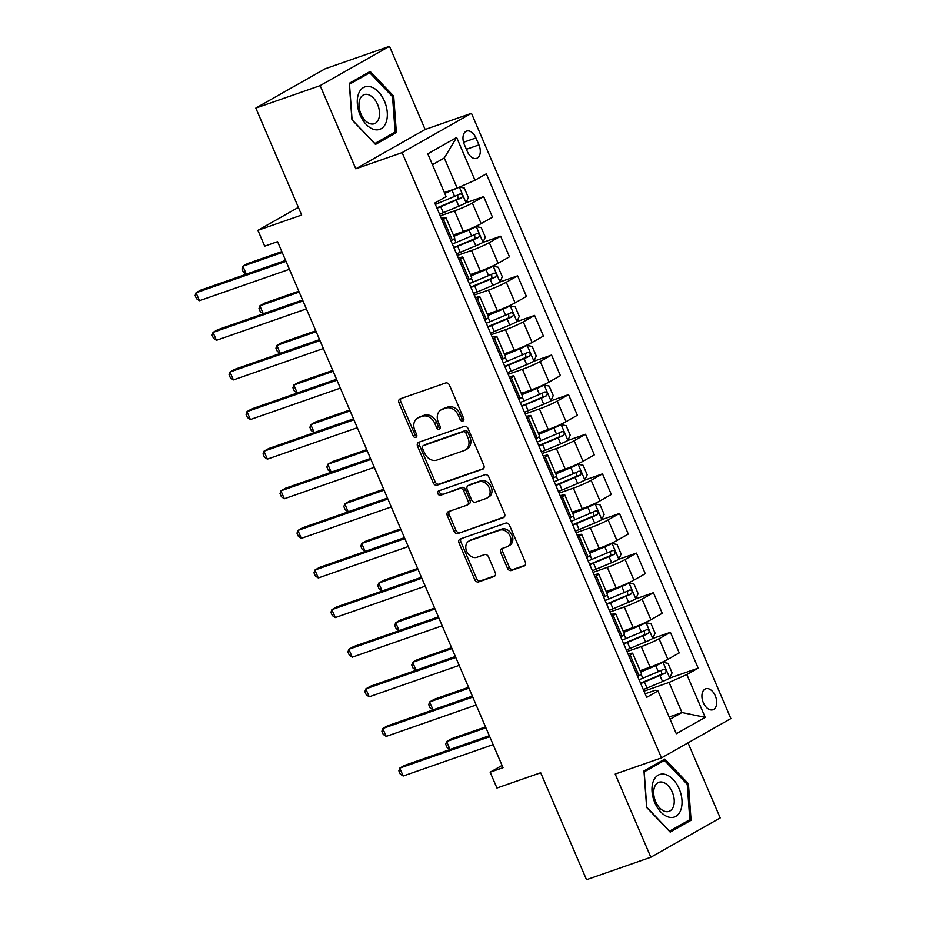<?xml version="1.0" encoding="UTF-8"?>
<svg xmlns="http://www.w3.org/2000/svg" width="926" height="926" viewBox="0 0 926 926"><rect width="100%" height="100%" fill="white"/><g stroke="black" fill="none" stroke-linecap="round" stroke-linejoin="round"><path stroke-width="1.39" d="M462.815 421.064A2.373 1.864 -119.6 0 0 463.648 418.263L449.48 385.216A3.391 2.662 -119.6 0 0 445.626 382.994L400.159 398.863A3.391 2.662 -119.6 0 0 399.824 399.025A3.391 2.662 -119.6 0 0 398.967 402.856L413.135 435.903A2.373 1.864 -119.6 0 0 416.677 434.676L414.836 430.393A10.869 8.508 -119.6 0 1 417.557 418.112A10.869 8.508 -119.6 0 1 418.656 417.614L422.441 416.295A10.869 8.508 -119.6 0 1 434.792 423.425L436.621 427.708A2.373 1.864 -119.6 0 0 440.163 426.469L438.322 422.198A10.869 8.508 -119.6 0 1 441.042 409.917A10.869 8.508 -119.6 0 1 442.142 409.419L445.938 408.1A10.869 8.508 -119.6 0 1 458.277 415.23L460.118 419.501A2.373 1.864 -119.6 0 0 462.815 421.064M715.312 695.866A11.077 6.829 70.8 0 0 705.67 688.805A11.077 6.829 70.8 0 0 703.32 702.672A11.077 6.829 70.8 0 0 712.974 709.721A11.077 6.829 70.8 0 0 715.312 695.866M507.471 568.263A3.391 2.662 -119.6 0 0 511.326 570.497L524.081 566.041A3.391 2.662 -119.6 0 0 524.429 565.89A3.391 2.662 -119.6 0 0 525.274 562.047L509.543 525.343A3.391 2.662 -119.6 0 0 505.689 523.121L460.222 538.99A3.391 2.662 -119.6 0 0 459.875 539.152A3.391 2.662 -119.6 0 0 459.03 542.983L474.76 579.688A3.391 2.662 -119.6 0 0 478.615 581.922L494.021 576.539A3.391 2.662 -119.6 0 0 494.368 576.377A3.391 2.662 -119.6 0 0 495.213 572.546L488.488 556.839A3.391 2.662 -119.6 0 0 484.622 554.605L476.983 557.278A9.086 7.107 -119.6 0 1 466.935 551.896A9.086 7.107 -119.6 0 1 468.938 541.05A9.086 7.107 -119.6 0 1 469.852 540.634L499.785 530.181A9.086 7.107 -119.6 0 1 509.832 535.564A9.086 7.107 -119.6 0 1 507.83 546.409A9.086 7.107 -119.6 0 1 506.916 546.826L501.927 548.562A3.391 2.662 -119.6 0 0 501.591 548.724A3.391 2.662 -119.6 0 0 500.735 552.556L507.471 568.263L509.346 567.198A3.391 2.662 -119.6 0 0 513.201 569.432L525.1 565.277M320.141 85.62L355.792 168.81L425.138 129.478L389.487 46.3L320.141 85.62L255.819 108.087L301.656 215.029L257.914 230.308L264.697 246.154L277.569 241.663L503.026 767.689L490.155 772.18L496.949 788.026L540.691 772.747L586.528 879.7L650.862 857.233L720.208 817.913L688.03 742.849M355.792 168.81L402.115 152.628L661.523 757.885L615.211 774.055L650.862 857.233M482.62 469.308A3.391 2.662 -119.6 0 0 482.967 469.146A3.391 2.662 -119.6 0 0 483.812 465.315L468.081 428.611A3.391 2.662 -119.6 0 0 464.227 426.377L418.76 442.258A3.391 2.662 -119.6 0 0 418.413 442.408A3.391 2.662 -119.6 0 0 417.568 446.251L433.299 482.955A3.391 2.662 -119.6 0 0 437.153 485.178L483.268 468.938M488.812 476.983L504.543 513.675A3.391 2.662 -119.6 0 1 503.698 517.518A3.391 2.662 -119.6 0 1 503.35 517.669L457.884 533.55A3.391 2.662 -119.6 0 1 454.029 531.316L447.293 515.608A3.391 2.662 -119.6 0 1 448.149 511.777A3.391 2.662 -119.6 0 1 448.485 511.615L466.924 505.179A3.391 2.662 -119.6 0 0 467.271 505.029A3.391 2.662 -119.6 0 0 468.116 501.186L463.66 490.768A3.391 2.662 -119.6 0 0 459.794 488.546L440.602 495.248A2.373 1.864 -119.6 0 1 438.727 490.884L484.958 474.749A3.391 2.662 -119.6 0 1 488.812 476.983M255.819 108.087L325.153 68.767L389.487 46.3M464.331 144.525L467.329 151.494A10.73 6.609 70.8 0 0 476.67 158.334A10.73 6.609 70.8 0 0 478.939 144.907L475.952 137.939A10.73 6.609 70.8 0 0 466.611 131.098A10.73 6.609 70.8 0 0 464.331 144.525M402.115 152.628L471.461 113.308L730.869 718.564L661.523 757.885M456.645 137.465L474.98 180.246L457.189 188.082L444.295 157.987L456.645 137.465L427.789 153.832L446.124 196.613L434.78 203.037L646.661 697.382L657.992 690.946L655.203 690.287L645.133 693.805M669.706 678.098L698.192 668.155L486.324 173.81L474.98 180.246M698.192 668.155L686.861 674.579L705.195 717.361L676.327 733.728L657.992 690.946M425.138 129.478L471.461 113.308M502.054 765.432L490.155 772.18M298.369 207.366L257.914 230.308M444.295 157.987L432.442 164.701M457.189 188.082L444.387 192.562M669.162 717.002L681.976 712.534L669.07 682.427L643.998 691.178M652.737 638.489L670.412 632.319L679.244 652.911L667.901 659.347A13.844 1.215 156.8 0 1 650.11 667.183L640.109 670.679M670.412 632.319L659.069 638.743A13.844 1.215 156.8 0 1 641.29 646.591L627.029 651.568M635.757 598.879L653.432 592.709L662.264 613.301L650.92 619.737A13.844 1.215 156.8 0 1 633.141 627.573L623.14 631.069M653.432 592.709L642.1 599.134A13.844 1.215 156.8 0 1 624.309 606.981L610.049 611.959M618.776 559.269L636.463 553.1L645.283 573.692L633.951 580.116A13.844 1.215 156.8 0 1 616.16 587.964L606.16 591.459M636.463 553.1L625.119 559.524A13.844 1.215 156.8 0 1 607.329 567.372L593.068 572.349M601.807 519.66L619.482 513.479L628.314 534.082L616.971 540.506A13.844 1.215 156.8 0 1 599.18 548.354L589.179 551.85M619.482 513.479L608.139 519.914A13.844 1.215 156.8 0 1 590.348 527.762L576.088 532.739M558.424 491.509A26.472 2.327 156.8 0 0 562.128 489.981L577.674 483.465A9.167 0.81 156.8 0 0 584.804 480.085L602.502 473.869L611.334 494.472L599.99 500.897A13.844 1.215 156.8 0 1 582.199 508.744L572.21 512.24M602.502 473.869L591.17 480.305A13.844 1.215 156.8 0 1 573.379 488.152L559.119 493.13M567.846 440.44L585.533 434.259L594.353 454.863L583.021 461.287A13.844 1.215 156.8 0 1 565.23 469.135L555.23 472.63M585.533 434.259L574.189 440.695A13.844 1.215 156.8 0 1 556.399 448.543L542.138 453.52M524.475 412.29A26.472 2.327 156.8 0 0 528.179 410.762L543.712 404.245A9.167 0.81 156.8 0 0 550.854 400.865L568.552 394.65L577.384 415.253L566.041 421.677A13.844 1.215 156.8 0 1 548.25 429.525L538.249 433.021M568.552 394.65L557.209 401.085A13.844 1.215 156.8 0 1 539.418 408.922L525.158 413.91M533.897 361.209L551.572 355.04L560.404 375.643L549.06 382.068A13.844 1.215 156.8 0 1 531.269 389.915L521.269 393.4M551.572 355.04L540.24 361.476A13.844 1.215 156.8 0 1 522.449 369.312L508.189 374.301M516.916 321.6L534.591 315.43L543.423 336.034L532.091 342.458A13.844 1.215 156.8 0 1 514.3 350.306L504.3 353.79M534.591 315.43L523.259 321.854A13.844 1.215 156.8 0 1 505.469 329.702L491.208 334.68M499.936 281.99L517.622 275.821L526.443 296.413L515.111 302.848A13.844 1.215 156.8 0 1 497.32 310.696L487.319 314.18M517.622 275.821L506.279 282.245A13.844 1.215 156.8 0 1 488.488 290.093L474.228 295.07M482.967 242.381L500.642 236.211L509.474 256.803L498.13 263.239A13.844 1.215 156.8 0 1 480.339 271.087L470.339 274.571M500.642 236.211L489.298 242.635A13.844 1.215 156.8 0 1 471.519 250.483L457.259 255.46M465.986 202.771L483.661 196.601L492.493 217.193L481.15 223.629A13.844 1.215 156.8 0 1 463.37 231.465L453.37 234.961M483.661 196.601L472.329 203.025A13.844 1.215 156.8 0 1 454.539 210.873L440.278 215.851M670.123 719.247L681.976 712.534L705.195 717.361M441.401 218.49A13.844 1.215 156.8 0 1 445.892 217.541A13.844 1.215 156.8 0 1 443.461 219.393L442.119 220.156M445.892 217.541L454.724 238.132A13.844 1.215 156.8 0 1 452.293 239.996L450.95 240.748M458.382 258.099A13.844 1.215 156.8 0 1 462.873 257.15A13.844 1.215 156.8 0 1 460.442 259.002L459.099 259.766M462.873 257.15L471.704 277.742A13.844 1.215 156.8 0 1 469.274 279.606L467.931 280.37M475.362 297.709A13.844 1.215 156.8 0 1 479.853 296.76A13.844 1.215 156.8 0 1 477.422 298.612L476.08 299.376M479.853 296.76L488.673 317.352A13.844 1.215 156.8 0 1 486.243 319.215L484.9 319.979M492.331 337.319A13.844 1.215 156.8 0 1 496.822 336.37A13.844 1.215 156.8 0 1 494.391 338.221L493.049 338.985M496.822 336.37L505.654 356.961A13.844 1.215 156.8 0 1 503.223 358.825L501.88 359.589M509.312 376.928A13.844 1.215 156.8 0 1 513.803 375.979A13.844 1.215 156.8 0 1 511.372 377.843L510.029 378.595M513.803 375.979L522.634 396.571A13.844 1.215 156.8 0 1 520.204 398.435L518.861 399.199M526.292 416.538A13.844 1.215 156.8 0 1 530.783 415.589A13.844 1.215 156.8 0 1 528.352 417.452L527.01 418.205M530.783 415.589L539.615 436.181A13.844 1.215 156.8 0 1 537.173 438.044L535.83 438.808M543.273 456.148A13.844 1.215 156.8 0 1 547.764 455.198A13.844 1.215 156.8 0 1 545.321 457.062L543.979 457.814M547.764 455.198L556.584 475.802A13.844 1.215 156.8 0 1 554.153 477.654L552.81 478.418M560.242 495.757A13.844 1.215 156.8 0 1 564.733 494.808A13.844 1.215 156.8 0 1 562.302 496.672L560.959 497.436M564.733 494.808L573.564 515.412A13.844 1.215 156.8 0 1 571.134 517.264L569.791 518.028M577.222 535.367A13.844 1.215 156.8 0 1 581.713 534.418A13.844 1.215 156.8 0 1 579.282 536.281L577.94 537.045M581.713 534.418L590.545 555.021A13.844 1.215 156.8 0 1 588.114 556.873L586.771 557.637M594.203 574.977A13.844 1.215 156.8 0 1 598.694 574.027A13.844 1.215 156.8 0 1 596.263 575.891L594.92 576.655M598.694 574.027L607.514 594.631A13.844 1.215 156.8 0 1 605.083 596.483L603.74 597.247M611.172 614.586A13.844 1.215 156.8 0 1 615.663 613.637A13.844 1.215 156.8 0 1 613.232 615.501L611.889 616.265M615.663 613.637L624.494 634.241A13.844 1.215 156.8 0 1 622.064 636.104L620.721 636.856M628.152 654.207A13.844 1.215 156.8 0 1 632.643 653.247A13.844 1.215 156.8 0 1 630.212 655.11L628.87 655.874M632.643 653.247L641.475 673.85A13.844 1.215 156.8 0 1 639.044 675.714L637.701 676.466M669.07 682.427L686.861 674.579M351.926 119.79L375.481 144.444L396.363 132.603L393.7 96.107L370.145 71.452L349.264 83.294L351.926 119.79M691.085 820.251L688.423 783.743L664.868 759.088L643.987 770.93L646.649 807.426L670.204 832.092L691.085 820.251L685.147 822.323M392.427 96.547L393.7 96.107M390.425 134.675L396.363 132.603M687.15 784.183L688.423 783.743M463.776 420.045A2.373 1.864 -119.6 0 1 461.993 418.436L460.153 414.165A10.869 8.508 -119.6 0 0 447.802 407.035L445.938 408.1M441.042 409.917L442.917 408.852A10.869 8.508 -119.6 0 1 444.017 408.354L447.802 407.035M417.557 418.112L419.432 417.059A10.869 8.508 -119.6 0 1 420.531 416.561L424.316 415.23A10.869 8.508 -119.6 0 1 436.667 422.36L438.496 426.643A2.373 1.864 -119.6 0 0 440.29 428.24M401.016 398.574A3.391 2.662 -119.6 0 0 400.842 401.791L415.01 434.85A2.373 1.864 -119.6 0 0 416.793 436.447M419.617 441.957A3.391 2.662 -119.6 0 0 419.443 445.186L435.174 481.89A3.391 2.662 -119.6 0 0 439.028 484.113L483.638 468.544M466.01 433.264A2.373 1.864 -119.6 0 0 463.313 431.701L423.402 445.637A2.373 1.864 -119.6 0 0 422.569 448.439L424.502 452.941A10.869 8.508 -119.6 0 0 436.852 460.083L464.134 450.557A10.869 8.508 -119.6 0 0 465.222 450.059A10.869 8.508 -119.6 0 0 467.943 437.778L466.01 433.264L467.885 432.199A2.373 1.864 -119.6 0 0 465.188 430.648L463.313 431.701M424.826 444.839A2.373 1.864 -119.6 0 1 425.277 444.584L465.188 430.648M465.222 450.059L467.098 448.994A10.869 8.508 -119.6 0 0 469.818 436.713L467.943 437.778M467.885 432.199L469.818 436.713M504.369 516.905L457.884 533.55M449.341 511.326A3.391 2.662 -119.6 0 0 449.168 514.555L455.905 530.262A3.391 2.662 -119.6 0 0 459.759 532.485M468.799 504.114A3.391 2.662 -119.6 0 0 469.146 503.964A3.391 2.662 -119.6 0 0 469.991 500.121L465.523 489.704A3.391 2.662 -119.6 0 0 461.669 487.481L440.602 495.248M439.792 490.514A2.373 1.864 -119.6 0 0 442.478 494.183M486.057 498.501A9.086 7.107 -119.6 0 0 486.972 498.084A9.086 7.107 -119.6 0 0 488.986 487.238A9.086 7.107 -119.6 0 0 478.927 481.856L468.382 485.537A3.391 2.662 -119.6 0 0 468.035 485.699A3.391 2.662 -119.6 0 0 467.19 489.53L471.658 499.959A3.391 2.662 -119.6 0 0 475.513 502.181L486.057 498.501M486.972 498.084L488.847 497.019A9.086 7.107 -119.6 0 0 490.861 486.173A9.086 7.107 -119.6 0 0 480.802 480.802L478.927 481.856M469.609 484.854A3.391 2.662 -119.6 0 1 469.91 484.634A3.391 2.662 -119.6 0 1 470.258 484.483L480.802 480.802M502.783 548.273A3.391 2.662 -119.6 0 0 502.61 551.491L509.346 567.198M507.83 546.409L509.705 545.345A9.086 7.107 -119.6 0 0 511.708 534.499A9.086 7.107 -119.6 0 0 501.66 529.116L499.785 530.181M468.938 541.05L470.813 539.985A9.086 7.107 -119.6 0 1 471.728 539.569L501.66 529.116M461.079 538.689A3.391 2.662 -119.6 0 0 460.905 541.918L476.635 578.623A3.391 2.662 -119.6 0 0 480.49 580.857L495.04 575.775M456.622 188.291A9.167 0.81 156.8 0 1 452.038 190.351L444.746 193.407M452.467 189.737L444.596 193.036M459.551 187.052L464.285 188.013L468.359 197.516L465.963 202.817A9.167 0.81 156.8 0 1 458.833 206.197L443.288 212.714A26.472 2.327 156.8 0 1 439.584 214.242M437.003 208.211A26.472 2.327 -23.2 0 0 440.707 206.695L456.252 200.166A9.167 0.81 -23.2 0 0 461.657 197.701C462.988 195.467 462.444 194.205 460.037 193.904A9.167 0.81 156.8 0 1 454.62 196.37L439.086 202.887A26.472 2.327 156.8 0 1 435.37 204.414M281.828 251.594L247.589 263.551L242.901 266.202L246.304 274.131L285.602 260.403M457.675 195.027L457.965 198.997L440.915 206.174A21.981 1.933 156.8 0 1 436.84 207.841M282.21 252.485L242.901 266.202L241.987 268.957L243.341 272.128L246.304 274.131M285.625 260.472L200.734 290.116L196.057 292.778L286.007 261.363M199.449 300.695L196.486 298.693L195.131 295.521L196.057 292.778L199.449 300.695L289.41 269.281M456.564 253.851A26.472 2.327 156.8 0 0 460.268 252.323L475.802 245.807A9.167 0.81 156.8 0 0 482.944 242.427L485.328 237.125L481.254 227.622L476.149 226.581A9.167 0.81 156.8 0 1 469.019 229.961L453.937 236.292M476.149 226.581L453.775 235.922M453.983 247.832A26.472 2.327 -23.2 0 0 457.687 246.304L473.221 239.776A9.167 0.81 -23.2 0 0 478.638 237.311C479.957 235.077 479.413 233.815 477.006 233.514A9.167 0.81 156.8 0 1 471.6 235.98L456.055 242.496A26.472 2.327 156.8 0 1 452.351 244.024M298.797 291.204L264.57 303.161L259.882 305.811L263.285 313.74L302.582 300.012M474.656 234.637L474.934 238.607L457.895 245.784A21.981 1.933 156.8 0 1 453.821 247.45M299.179 292.095L259.882 305.811L258.967 308.566L260.322 311.738L263.285 313.74M473.533 293.461A26.472 2.327 156.8 0 0 477.249 291.933L492.782 285.416A9.167 0.81 156.8 0 0 499.924 282.036L502.309 276.747L498.234 267.232L493.13 266.19A9.167 0.81 156.8 0 1 485.988 269.57L470.906 275.902M493.13 266.19L470.755 275.531M470.952 287.442A26.472 2.327 -23.2 0 0 474.668 285.914L490.201 279.397A9.167 0.81 -23.2 0 0 495.618 276.92C496.938 274.686 496.394 273.425 493.986 273.124A9.167 0.81 156.8 0 1 488.569 275.589L473.036 282.106A26.472 2.327 156.8 0 1 469.332 283.634M315.778 330.814L281.55 342.77L276.862 345.433L280.254 353.35L319.551 339.622M491.625 274.246L491.914 278.217L474.864 285.393A21.981 1.933 156.8 0 1 470.802 287.06M316.16 331.705L276.862 345.433L275.936 348.176L277.302 351.348L280.254 353.35M490.514 333.071A26.472 2.327 156.8 0 0 494.218 331.543L509.763 325.026A9.167 0.81 156.8 0 0 516.893 321.646L519.289 316.356L515.215 306.842L510.11 305.8A9.167 0.81 156.8 0 1 502.968 309.18L487.886 315.511M510.11 305.8L487.736 315.141M487.933 327.052A26.472 2.327 -23.2 0 0 491.637 325.524L507.182 319.007A9.167 0.81 -23.2 0 0 512.599 316.53C513.918 314.308 513.374 313.034 510.967 312.733A9.167 0.81 156.8 0 1 505.55 315.199L490.016 321.716A26.472 2.327 156.8 0 1 486.3 323.243M332.758 370.423L298.519 382.38L293.843 385.042L297.234 392.96L336.532 379.243M508.605 313.856L508.895 317.826L491.845 325.003A21.981 1.933 156.8 0 1 487.77 326.67M333.14 371.314L293.843 385.042L292.917 387.786L294.271 390.957L297.234 392.96M302.605 300.082L217.714 329.725L213.026 332.388L302.987 300.973M216.429 340.305L213.466 338.303L212.112 335.131L213.026 332.388L216.429 340.305L306.379 308.89M319.586 339.692L234.695 369.335L230.007 371.997L319.968 340.583M233.398 379.915L230.447 377.912L229.081 374.741L230.007 371.997L233.398 379.915L323.359 348.512M336.566 379.301L251.675 408.945L246.987 411.607L336.937 380.192M250.379 419.524L247.427 417.522L246.061 414.35L246.987 411.607L250.379 419.524L340.34 388.121M507.494 372.68A26.472 2.327 156.8 0 0 511.198 371.152L526.744 364.636A9.167 0.81 156.8 0 0 533.874 361.256L536.27 355.966L532.195 346.451L527.079 345.41A9.167 0.81 156.8 0 1 519.949 348.789L504.867 355.121M527.079 345.41L504.705 354.751M504.913 366.661A26.472 2.327 -23.2 0 0 508.617 365.133L524.162 358.617A9.167 0.81 -23.2 0 0 529.568 356.14C530.899 353.917 530.355 352.644 527.936 352.343A9.167 0.81 156.8 0 1 522.53 354.808L506.985 361.325A26.472 2.327 156.8 0 1 503.281 362.853M349.727 410.033L315.5 421.99L310.812 424.652L314.215 432.569L353.512 418.853M525.586 353.466L525.864 357.436L508.825 364.624A21.981 1.933 156.8 0 1 504.751 366.279M350.109 410.924L310.812 424.652L309.897 427.395L311.252 430.567L314.215 432.569M353.535 418.922L268.644 448.566L263.956 451.217L353.917 419.802M267.359 459.134L264.396 457.131L263.042 453.96L263.956 451.217L267.359 459.134L357.309 427.731M386.038 122.51A22.502 13.867 70.8 0 0 378.433 91.848A22.502 13.867 70.8 0 0 358.559 93.746A22.502 13.867 70.8 0 0 366.164 124.408A22.502 13.867 70.8 0 0 386.038 122.51M378.653 119.037A15.406 9.491 70.8 0 0 376.176 101.675A15.406 9.491 70.8 0 0 364.173 94.649A15.406 9.491 70.8 0 0 359.844 99.348A15.406 9.491 70.8 0 0 362.321 116.699A15.406 9.491 70.8 0 0 374.324 123.737A15.406 9.491 70.8 0 0 378.653 119.037M352.065 119.604L349.484 84.231L369.717 72.76L392.531 96.651L395.113 132.024L374.88 143.495L351.915 119.651M364.809 74.474L369.717 72.76M654.832 802.68A22.502 13.867 70.8 0 0 675.853 816.362A22.502 13.867 70.8 0 0 679.198 788.859A22.502 13.867 70.8 0 0 658.189 775.166A22.502 13.867 70.8 0 0 654.832 802.68M655.631 801.557A15.406 9.491 70.8 0 0 669.047 811.373A15.406 9.491 70.8 0 0 672.311 792.1A15.406 9.491 70.8 0 0 658.895 782.296A15.406 9.491 70.8 0 0 655.631 801.557M664.44 760.408L687.254 784.299L689.835 819.66L669.602 831.131L646.788 807.24L644.207 771.879L664.44 760.408L659.532 762.121M550.854 400.865L553.239 395.576L549.164 386.073L544.06 385.019A9.167 0.81 156.8 0 1 536.93 388.399L521.836 394.731M544.06 385.019L521.685 394.36M521.894 406.271A26.472 2.327 -23.2 0 0 525.598 404.743L541.131 398.226A9.167 0.81 -23.2 0 0 546.548 395.761C547.868 393.527 547.324 392.254 544.916 391.953A9.167 0.81 156.8 0 1 539.499 394.418L523.966 400.946A26.472 2.327 156.8 0 1 520.262 402.463M366.708 449.654L332.48 461.599L327.792 464.262L331.184 472.179L370.481 458.463M542.567 393.075L542.844 397.046L525.794 404.234A21.981 1.933 156.8 0 1 521.732 405.889M367.09 450.534L327.792 464.262L326.866 467.005L328.232 470.176L331.184 472.179M541.444 451.9A26.472 2.327 156.8 0 0 545.159 450.372L560.693 443.855A9.167 0.81 156.8 0 0 567.823 440.475L570.219 435.185L566.145 425.682L561.04 424.64A9.167 0.81 156.8 0 1 553.898 428.009L538.816 434.34M561.04 424.64L538.666 433.981M538.863 445.881A26.472 2.327 -23.2 0 0 542.578 444.353L558.112 437.836A9.167 0.81 -23.2 0 0 563.529 435.37C564.848 433.136 564.304 431.863 561.897 431.562A9.167 0.81 156.8 0 1 556.48 434.028L540.946 440.556A26.472 2.327 156.8 0 1 537.242 442.072M383.688 489.264L349.461 501.209L344.773 503.871L348.164 511.789L387.462 498.072M559.535 432.685L559.825 436.655L542.775 443.843A21.981 1.933 156.8 0 1 538.7 445.51M384.07 490.143L344.773 503.871L343.847 506.615L345.213 509.786L348.164 511.789M584.804 480.085L587.2 474.795L583.125 465.292L578.009 464.25A9.167 0.81 156.8 0 1 570.879 467.618L555.797 473.95M578.009 464.25L555.635 473.591M555.843 485.49A26.472 2.327 -23.2 0 0 559.547 483.962L575.092 477.446A9.167 0.81 -23.2 0 0 580.498 474.98C581.829 472.746 581.285 471.473 578.877 471.172A9.167 0.81 156.8 0 1 573.46 473.637L557.927 480.166A26.472 2.327 156.8 0 1 554.211 481.694M400.669 528.873L366.43 540.819L361.742 543.481L365.145 551.398L404.442 537.682M576.516 472.306L576.805 476.265L559.755 483.453A21.981 1.933 156.8 0 1 555.681 485.12M401.039 529.753L361.742 543.481L360.827 546.224L362.182 549.396L365.145 551.398M575.405 531.119A26.472 2.327 156.8 0 0 579.109 529.591L594.642 523.074A9.167 0.81 156.8 0 0 601.784 519.706L604.169 514.405L600.094 504.901L594.99 503.86A9.167 0.81 156.8 0 1 587.86 507.228L572.777 513.56M594.99 503.86L572.615 513.201M572.824 525.1A26.472 2.327 -23.2 0 0 576.528 523.572L592.061 517.055A9.167 0.81 -23.2 0 0 597.478 514.59C598.798 512.356 598.254 511.083 595.846 510.782A9.167 0.81 156.8 0 1 590.441 513.259L574.896 519.775A26.472 2.327 156.8 0 1 571.192 521.303M417.638 568.483L383.41 580.44L378.722 583.091L382.114 591.008L421.423 577.292M593.497 511.916L593.774 515.875L576.724 523.063A21.981 1.933 156.8 0 1 572.662 524.729M418.02 569.374L378.722 583.091L377.808 585.834L379.162 589.005L382.114 591.008M592.374 570.729A26.472 2.327 156.8 0 0 596.089 569.212L611.623 562.684A9.167 0.81 156.8 0 0 618.765 559.316L621.149 554.014L617.075 544.511L611.97 543.469A9.167 0.81 156.8 0 1 604.828 546.838L589.746 553.169M611.97 543.469L589.596 552.81M589.793 564.71A26.472 2.327 -23.2 0 0 593.508 563.182L609.042 556.665A9.167 0.81 -23.2 0 0 614.459 554.199C615.778 551.965 615.234 550.704 612.827 550.391A9.167 0.81 156.8 0 1 607.41 552.868L591.876 559.385A26.472 2.327 156.8 0 1 588.172 560.913M434.618 608.093L400.391 620.05L395.703 622.7L399.094 630.629L438.392 616.901M610.465 551.526L610.755 555.496L593.705 562.672A21.981 1.933 156.8 0 1 589.642 564.339M435 608.984L395.703 622.7L394.777 625.455L396.143 628.615L399.094 630.629M370.516 458.532L285.625 488.176L280.937 490.826L370.898 459.412M284.328 498.755L281.377 496.741L280.022 493.581L280.937 490.826L284.328 498.755L374.289 467.341M387.496 498.142L302.605 527.785L297.917 530.436L387.878 499.021M301.309 538.365L298.357 536.351L296.991 533.191L297.917 530.436L301.309 538.365L391.27 506.95M404.465 537.751L319.574 567.395L314.898 570.046L404.847 538.643M318.289 577.974L315.326 575.96L313.972 572.8L314.898 570.046L318.289 577.974L408.25 546.56M421.446 577.361L336.555 607.005L331.867 609.655L421.828 578.252M335.27 617.584L332.307 615.582L330.952 612.41L331.867 609.655L335.27 617.584L425.219 586.17M438.426 616.971L353.535 646.614L348.847 649.265L438.808 617.862M352.239 657.194L349.287 655.191L347.921 652.02L348.847 649.265L352.239 657.194L442.2 625.779M609.354 610.35A26.472 2.327 156.8 0 0 613.058 608.822L628.604 602.294A9.167 0.81 156.8 0 0 635.734 598.925L638.13 593.624L634.055 584.121L628.951 583.079A9.167 0.81 156.8 0 1 621.809 586.459L606.727 592.779M628.951 583.079L606.576 592.42M606.773 604.319A26.472 2.327 -23.2 0 0 610.477 602.803L626.022 596.275A9.167 0.81 -23.2 0 0 631.439 593.809C632.759 591.575 632.215 590.313 629.807 590.001A9.167 0.81 156.8 0 1 624.39 592.478L608.857 598.995A26.472 2.327 156.8 0 1 605.141 600.523M451.599 647.702L417.36 659.659L412.683 662.31L416.075 670.239L455.372 656.511M627.446 591.135L627.735 595.105L610.685 602.282A21.981 1.933 156.8 0 1 606.611 603.949M451.981 648.594L412.683 662.31L411.757 665.065L413.112 668.225L416.075 670.239M455.395 656.58L370.504 686.224L365.828 688.886L455.777 657.472M369.219 696.803L366.256 694.801L364.902 691.629L365.828 688.886L369.219 696.803L459.18 665.389M626.335 649.959A26.472 2.327 156.8 0 0 630.039 648.432L645.572 641.903A9.167 0.81 156.8 0 0 652.714 638.535L655.11 633.234L651.036 623.73L645.92 622.689A9.167 0.81 156.8 0 1 638.79 626.069L623.707 632.389M645.92 622.689L623.545 632.03M623.754 643.929A26.472 2.327 -23.2 0 0 627.458 642.413L643.003 635.884A9.167 0.81 -23.2 0 0 648.408 633.419C649.739 631.185 649.195 629.923 646.776 629.622A9.167 0.81 156.8 0 1 641.371 632.088L625.826 638.604A26.472 2.327 156.8 0 1 622.122 640.132M468.568 687.312L434.34 699.269L429.652 701.92L433.055 709.848L472.353 696.12M644.427 630.745L644.704 634.715L627.666 641.892A21.981 1.933 156.8 0 1 623.592 643.558M468.95 688.203L429.652 701.92L428.738 704.674L430.092 707.834L433.055 709.848M472.376 696.19L387.485 725.834L382.797 728.496L472.758 697.081M386.2 736.413L383.237 734.411L381.882 731.239L382.797 728.496L386.2 736.413L476.149 704.999M643.315 689.569A26.472 2.327 156.8 0 0 647.019 688.041L662.553 681.524A9.167 0.81 156.8 0 0 669.695 678.145L672.079 672.843L668.005 663.34L662.9 662.298A9.167 0.81 156.8 0 1 655.758 665.678L640.676 672.01M662.9 662.298L640.526 671.639M640.734 683.55A26.472 2.327 -23.2 0 0 644.438 682.022L659.972 675.494A9.167 0.81 -23.2 0 0 665.389 673.028C666.708 670.794 666.164 669.533 663.757 669.232A9.167 0.81 156.8 0 1 658.34 671.697L642.806 678.214A26.472 2.327 156.8 0 1 639.102 679.742M485.548 726.922L451.321 738.879L446.633 741.529L450.024 749.458L489.322 735.73M661.395 670.355L661.685 674.325L644.635 681.501A21.981 1.933 156.8 0 1 640.572 683.168M485.93 727.813L446.633 741.529L445.707 744.284L447.073 747.456L450.024 749.458M489.356 735.8L404.465 765.443L399.777 768.105L489.738 736.691M403.169 776.023L400.217 774.02L398.863 770.849L399.777 768.105L403.169 776.023L493.13 744.608M650.11 667.183L641.29 646.591M633.141 627.573L624.309 606.981M616.16 587.964L607.329 567.372M599.18 548.354L590.348 527.762M582.199 508.744L573.379 488.152M565.23 469.135L556.399 448.543M548.25 429.525L539.418 408.922M531.269 389.915L522.449 369.312M514.3 350.306L505.469 329.702M497.32 310.696L488.488 290.093M480.339 271.087L471.519 250.483M463.37 231.465L454.539 210.873M452.293 239.996L443.461 219.393M481.15 223.629L472.329 203.025M498.13 263.239L489.298 242.635M469.274 279.606L460.442 259.002M515.111 302.848L506.279 282.245M486.243 319.215L477.422 298.612M532.091 342.458L523.259 321.854M503.223 358.825L494.391 338.221M549.06 382.068L540.24 361.476M520.204 398.435L511.372 377.843M566.041 421.677L557.209 401.085M537.173 438.044L528.352 417.452M583.021 461.287L574.189 440.695M554.153 477.654L545.321 457.062M599.99 500.897L591.17 480.305M571.134 517.264L562.302 496.672M616.971 540.506L608.139 519.914M588.114 556.873L579.282 536.281M633.951 580.116L625.119 559.524M605.083 596.483L596.263 575.891M650.92 619.737L642.1 599.134M622.064 636.104L613.232 615.501M667.901 659.347L659.069 638.743M639.044 675.714L630.212 655.11M463.544 142.268L475.952 137.939M466.38 149.294L478.939 144.907M460.153 414.165L458.277 415.23M444.017 408.354L442.142 409.419M438.496 426.643L436.621 427.708M436.667 422.36L434.792 423.425M424.316 415.23L422.441 416.295M420.531 416.561L418.656 417.614M415.01 434.85L413.135 435.903M400.842 401.791L398.967 402.856M461.993 418.436L460.118 419.501M439.028 484.113L437.153 485.178M435.174 481.89L433.299 482.955M419.443 445.186L417.568 446.251M425.277 444.584L423.402 445.637M503.999 517.298L503.35 517.669M455.905 530.262L454.029 531.316M449.168 514.555L447.293 515.608M469.991 500.121L468.116 501.186M465.523 489.704L463.66 490.768M461.669 487.481L459.794 488.546M470.258 484.483L468.382 485.537M502.61 551.491L500.735 552.556M471.728 539.569L469.852 540.634M494.681 576.169L494.021 576.539M480.49 580.857L478.615 581.922M476.635 578.623L474.76 579.688M460.905 541.918L459.03 542.983M524.729 565.67L524.081 566.041M513.201 569.432L511.326 570.497M466.021 202.678L459.365 187.133M439.086 202.887L438.287 201.046M443.288 212.714L440.707 206.695M454.62 196.37L452.038 190.351M458.833 206.197L456.252 200.166M457.965 198.997L461.657 197.701M483.002 242.288L476.277 226.604M456.055 242.496L454.4 238.619M460.268 252.323L457.687 246.304M471.6 235.98L469.019 229.961M475.802 245.807L473.221 239.776M474.934 238.607L478.638 237.311M499.982 281.909L493.257 266.213M473.036 282.106L471.369 278.228M477.249 291.933L474.668 285.914M488.569 275.589L485.988 269.57M492.782 285.416L490.201 279.397M491.914 278.217L495.618 276.92M516.963 321.519L510.238 305.823M490.016 321.716L488.349 317.838M494.218 331.543L491.637 325.524M505.55 315.199L502.968 309.18M509.763 325.026L507.182 319.007M508.895 317.826L512.599 316.53M533.932 361.128L527.207 345.444M506.985 361.325L505.33 357.459M511.198 371.152L508.617 365.133M522.53 354.808L519.949 348.789M526.744 364.636L524.162 358.617M525.864 357.436L529.568 356.14M550.912 400.738L544.187 385.054M523.966 400.946L522.31 397.069M528.179 410.762L525.598 404.743M539.499 394.418L536.93 388.399M543.712 404.245L541.131 398.226M542.844 397.046L546.548 395.761M567.893 440.348L561.168 424.664M540.946 440.556L539.279 436.678M545.159 450.372L542.578 444.353M556.48 434.028L553.898 428.009M560.693 443.855L558.112 437.836M559.825 436.655L563.529 435.37M584.862 479.957L578.148 464.273M557.927 480.166L556.26 476.288M562.128 489.981L559.547 483.962M573.46 473.637L570.879 467.618M577.674 483.465L575.092 477.446M576.805 476.265L580.498 474.98M601.842 519.567L595.117 503.883M574.896 519.775L573.24 515.898M579.109 529.591L576.528 523.572M590.441 513.259L587.86 507.228M594.642 523.074L592.061 517.055M593.774 515.875L597.478 514.59M618.823 559.177L612.098 543.493M591.876 559.385L590.209 555.507M596.089 569.212L593.508 563.182M607.41 552.868L604.828 546.838M611.623 562.684L609.042 556.665M610.755 555.496L614.459 554.199M635.803 598.786L629.078 583.102M608.857 598.995L607.19 595.117M613.058 608.822L610.477 602.803M624.39 592.478L621.809 586.459M628.604 602.294L626.022 596.275M627.735 595.105L631.439 593.809M652.772 638.396L646.047 622.712M625.826 638.604L624.17 634.727M630.039 648.432L627.458 642.413M641.371 632.088L638.79 626.069M645.572 641.903L643.003 635.884M644.704 634.715L648.408 633.419M669.753 678.006L663.028 662.322M642.806 678.214L641.151 674.336M647.019 688.041L644.438 682.022M658.34 671.697L655.758 665.678M662.553 681.524L659.972 675.494M661.685 674.325L665.389 673.028M425.034 444.688L423.17 445.753M469.146 503.964L467.271 505.029M469.91 484.634L468.035 485.699"/></g></svg>

